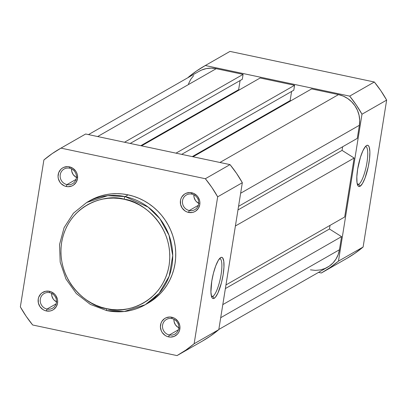 <?xml version="1.0" encoding="UTF-8"?>
<svg xmlns="http://www.w3.org/2000/svg" width="407" height="407" viewBox="0 0 407 407"><rect width="100%" height="100%" fill="white"/><g stroke="black" fill="none" stroke-linecap="round" stroke-linejoin="round"><path stroke-width="0.61" d="M189.27 210.516A8.466 8.048 -119.8 0 0 198.626 204.034A8.466 8.048 -119.8 0 0 191.895 194.139L191.702 192.765A10.16 9.656 60.2 0 1 199.781 204.64A10.16 9.656 60.2 0 1 188.553 212.418L189.27 210.516L198.306 205.347L189.27 210.516A8.466 8.048 60.2 0 1 182.58 203.551A8.466 8.048 60.2 0 1 186.375 194.984A8.466 8.048 60.2 0 1 191.895 194.139A8.466 8.048 60.2 0 1 198.585 201.109A8.466 8.048 60.2 0 1 194.79 209.676A8.466 8.048 60.2 0 1 189.27 210.516L188.553 212.418L186.701 211.828L184.976 210.887L182.188 208.094L180.606 204.462L180.469 200.544L180.962 198.667L181.807 196.937L184.412 194.195L186.07 193.284L189.784 192.552L193.554 193.35L196.8 195.558L198.067 197.09L199.649 200.722L199.903 202.681L199.781 204.64L198.443 208.242L195.838 210.989L194.18 211.899L192.369 212.454L188.553 212.418A10.16 9.656 60.2 0 1 180.469 200.544A10.16 9.656 60.2 0 1 191.702 192.765L191.895 194.139A8.466 8.048 -119.8 0 0 182.54 200.626A8.466 8.048 -119.8 0 0 189.27 210.516M66.977 184.59A8.466 8.048 -119.8 0 0 76.333 178.108A8.466 8.048 -119.8 0 0 69.597 168.213L69.404 166.834A10.16 9.656 60.2 0 1 77.488 178.709A10.16 9.656 60.2 0 1 66.255 186.487L66.977 184.59L76.012 179.416L66.977 184.59A8.466 8.048 60.2 0 1 60.282 177.62A8.466 8.048 60.2 0 1 64.082 169.053A8.466 8.048 60.2 0 1 69.597 168.213A8.466 8.048 60.2 0 1 76.292 175.183A8.466 8.048 60.2 0 1 72.492 183.75A8.466 8.048 60.2 0 1 66.977 184.59L66.255 186.487L64.403 185.902L61.157 183.694L59.89 182.163L58.308 178.531L58.053 176.572L58.669 172.736L60.679 169.5L62.118 168.269L63.777 167.353L67.491 166.626L69.404 166.834L72.98 168.366L75.773 171.164L76.735 172.904L77.355 174.791L77.488 178.709L76.15 182.316L73.545 185.058L71.886 185.968L68.172 186.701L66.255 186.487A10.16 9.656 60.2 0 1 58.176 174.618A10.16 9.656 60.2 0 1 69.404 166.834L69.597 168.213A8.466 8.048 -119.8 0 0 60.241 174.695A8.466 8.048 -119.8 0 0 66.977 184.59M169.337 334.981A8.466 8.048 -119.8 0 0 178.693 328.5A8.466 8.048 -119.8 0 0 171.958 318.605L171.764 317.231A10.16 9.656 60.2 0 1 179.843 329.1A10.16 9.656 60.2 0 1 168.615 336.879L169.337 334.981L178.373 329.812L169.337 334.981A8.466 8.048 60.2 0 1 162.642 328.017A8.466 8.048 60.2 0 1 166.443 319.444A8.466 8.048 60.2 0 1 171.958 318.605A8.466 8.048 60.2 0 1 178.653 325.575A8.466 8.048 60.2 0 1 174.852 334.142A8.466 8.048 60.2 0 1 169.337 334.981L168.615 336.879L166.763 336.294L165.044 335.353L162.251 332.555L161.289 330.815L160.414 326.963L161.03 323.133L161.874 321.403L164.474 318.661L166.132 317.75L169.851 317.017L173.616 317.816L175.341 318.762L178.129 321.555L179.711 325.188L179.965 327.147L179.355 330.977L178.51 332.707L177.345 334.218L174.247 336.365L170.528 337.093L168.615 336.879A10.16 9.656 60.2 0 1 160.536 325.01A10.16 9.656 60.2 0 1 171.764 317.231L171.958 318.605A8.466 8.048 -119.8 0 0 162.602 325.086A8.466 8.048 -119.8 0 0 169.337 334.981M47.039 309.055A8.466 8.048 -119.8 0 0 56.395 302.574A8.466 8.048 -119.8 0 0 49.664 292.679L49.471 291.3A10.16 9.656 60.2 0 1 57.55 303.174A10.16 9.656 60.2 0 1 46.322 310.953L47.039 309.055L56.074 303.881L47.039 309.055A8.466 8.048 60.2 0 1 40.349 302.086A8.466 8.048 60.2 0 1 44.144 293.518A8.466 8.048 60.2 0 1 49.664 292.679A8.466 8.048 60.2 0 1 56.354 299.644A8.466 8.048 60.2 0 1 52.559 308.211A8.466 8.048 60.2 0 1 47.039 309.055L46.322 310.953L44.47 310.363L42.745 309.422L39.957 306.629L38.375 302.996L38.238 299.079L38.731 297.202L40.741 293.966L42.18 292.73L45.655 291.264L49.471 291.3L51.323 291.89L54.569 294.093L55.835 295.624L57.418 299.257L57.672 301.216L57.55 303.174L56.212 306.781L53.607 309.524L51.948 310.434L50.137 310.989L46.322 310.953A10.16 9.656 60.2 0 1 38.238 299.079A10.16 9.656 60.2 0 1 49.471 291.3L49.664 292.679A8.466 8.048 -119.8 0 0 40.308 299.16A8.466 8.048 -119.8 0 0 47.039 309.055M211.498 296.444A19.378 4.594 102 0 0 212.841 296.357L214.189 298.331A21.072 4.996 -78 0 1 212.022 297.69A21.072 4.996 -78 0 1 212.566 276.918A21.072 4.996 -78 0 1 220.497 257.707A21.072 4.996 -78 0 1 220.716 257.57L221.764 257.326L222.644 257.88L223.779 261.238L223.952 267.15L223.138 274.7L221.454 282.748L217.898 293.091L215.359 297.308L214.189 298.331L213.141 298.575L212.261 298.026L211.579 296.708L210.912 291.982L211.767 281.206L213.451 273.158L215.741 265.842L218.294 260.368L220.716 257.57A21.072 4.996 -78 0 1 223.138 274.7A21.072 4.996 -78 0 1 214.189 298.331L212.841 296.357A19.378 4.594 -78 0 1 211.823 296.566A19.378 4.594 -78 0 1 211.498 296.444M89.708 200.743L95.487 197.878L100.661 196.001L106.013 194.663L111.493 193.874L117.038 193.646L122.609 193.976L128.139 194.867L125.127 196.591L107.738 195.675L86.727 202.447A58.923 56.003 60.2 0 1 125.127 196.591L128.139 194.867A58.923 56.003 -119.8 0 0 89.744 200.722L86.727 202.447L73.453 213.176L64.108 227.635L59.549 244.47L60.185 262.139L65.959 279.014L76.333 293.549L90.354 304.416L106.741 310.602A2.371 0.56 -78 0 1 106.593 308.648C90.522 307.514 55.861 283.196 61.61 242.557C68.829 202.223 108.75 193.722 124.12 199.252A2.371 0.56 -78 0 1 125.127 196.591A58.923 56.003 60.2 0 1 171.708 245.09A58.923 56.003 60.2 0 1 145.263 304.721A58.923 56.003 60.2 0 1 106.868 310.577A2.371 0.56 -78 0 1 106.736 310.602A2.371 0.56 102 0 0 106.868 310.577L124.257 311.497L145.263 304.721L159.106 293.335L169.19 276.211L172.731 255.591L169.037 235.312L159.885 218.696L148.123 207.092L125.127 196.591A2.371 0.56 102 0 0 124.12 199.252L118.808 198.397L113.467 198.082L108.14 198.301L102.885 199.054L97.746 200.341L92.781 202.142L88.034 204.441L83.547 207.214L79.37 210.439L75.534 214.087L72.09 218.116L69.058 222.492L66.468 227.167L64.352 232.102L62.729 237.25L61.61 242.557L61.009 247.97L60.933 253.444L61.381 258.923L62.347 264.357L63.828 269.688L65.802 274.867L68.254 279.843L71.159 284.569L74.486 289.006L78.21 293.101L82.295 296.82L86.696 300.127L91.371 302.986L96.281 305.377L101.368 307.27L106.593 308.648L111.905 309.503L117.252 309.824L122.573 309.6L127.829 308.847L132.967 307.56L137.932 305.764L142.679 303.464L147.166 300.687L151.343 297.461L155.179 293.813L158.628 289.784L161.66 285.409L164.245 280.733L166.361 275.798L167.984 270.65L169.103 265.344L169.704 259.931L169.78 254.456L169.332 248.977L168.366 243.544L166.885 238.217L164.911 233.038L162.459 228.057L159.554 223.331L156.227 218.895L152.503 214.799L148.418 211.08L144.017 207.774L139.342 204.914L134.437 202.523L129.345 200.631L124.12 199.252C140.191 200.386 174.852 224.705 169.103 265.344C161.884 305.677 121.963 314.179 106.593 308.648A2.371 0.56 102 0 0 106.736 310.602C120.447 313.354 133.287 311.396 145.263 304.721L148.28 302.996A58.923 56.003 -119.8 0 0 174.725 243.366A58.923 56.003 -119.8 0 0 128.139 194.867L133.582 196.306L138.889 198.28L144.002 200.768L148.876 203.749L153.459 207.194L157.713 211.07L161.594 215.334L165.064 219.953L168.091 224.883L170.645 230.067L172.7 235.465L174.242 241.02L175.249 246.678L175.712 252.386L175.636 258.089L175.01 263.731L173.845 269.261L172.151 274.623L169.948 279.762L167.252 284.635L164.092 289.194L160.5 293.391L156.507 297.191L148.25 303.017M211.391 296.047L212.841 296.357L211.391 296.047M178.052 355.016L202.717 340.898A118.859 112.973 -119.8 0 0 218.798 329.624L194.139 343.742A118.859 112.973 60.2 0 1 178.052 355.016A118.859 112.973 60.2 0 1 177.025 355.596L32.667 324.99A118.859 112.973 60.2 0 1 20.35 306.898L43.885 159.976A118.859 112.973 60.2 0 1 59.966 148.703A118.859 112.973 60.2 0 1 60.994 148.123L85.658 134.005L230.016 164.611L205.357 178.729L60.994 148.123L52.157 153.632L43.885 159.976L20.35 306.898L26.114 316.219L32.667 324.99L177.025 355.596L185.867 350.086L194.139 343.742L217.669 196.82L211.91 187.5L205.357 178.729L230.016 164.611L85.658 134.005L60.994 148.123L205.357 178.729A118.859 112.973 60.2 0 1 217.669 196.82L194.139 343.742L218.798 329.624L242.333 182.707L217.669 196.82L242.333 182.707L218.798 329.624L210.526 335.973L202.676 340.924M230.016 164.611L236.569 173.387L242.333 182.707A118.859 112.973 -119.8 0 0 230.016 164.611M76.847 177.564L75.412 176.78L73.087 174.45L71.769 171.423L71.576 168.9A8.466 8.048 -119.8 0 0 76.419 177.366M199.145 203.495L196.439 201.653L195.385 200.376L194.063 197.354L193.869 194.831A8.466 8.048 -119.8 0 0 198.713 203.291M56.914 302.03L54.207 300.193L53.154 298.916L51.831 295.889L51.638 293.366A8.466 8.048 -119.8 0 0 56.481 301.831M179.207 327.956L177.773 327.172L175.448 324.842L174.13 321.815L173.931 319.297A8.466 8.048 -119.8 0 0 178.78 327.757M219.51 258.638A19.378 4.594 -78 0 1 219.861 258.654A19.378 4.594 -78 0 1 220.731 276.587A19.378 4.594 -78 0 1 212.841 296.357A19.378 4.594 102 0 0 220.859 275.87A19.378 4.594 102 0 0 219.51 258.638M85.658 134.005A118.859 112.973 -119.8 0 0 84.631 134.585L59.966 148.703M310.439 269.836L315.384 270.38L320.294 269.927L324.984 268.498L329.268 266.142L332.987 262.953L335.994 259.05L338.176 254.594L339.448 249.74L220.711 317.704L339.448 249.74L341.549 236.64L222.807 304.604L341.549 236.64L329.461 228.999L225.376 288.573L329.461 228.999L330.041 225.376L329.461 228.999L341.549 236.64L339.448 249.74A26.241 24.944 -119.8 0 1 327.543 267.231L218.829 329.456M225.956 284.951L344.693 216.987L354.141 158.028L235.399 225.992L354.141 158.028L342.053 150.387L237.968 209.961L342.053 150.387L342.633 146.764L342.053 150.387L354.141 158.028L344.693 216.987L225.956 284.951M238.548 206.339L357.285 138.38L359.386 125.275L240.644 193.239L359.386 125.275A26.241 24.944 -119.8 0 0 338.507 94.602L219.933 162.474L338.507 94.602L311.635 88.909L193.06 156.776L311.635 88.909L338.507 94.602L343.299 96.123L347.746 98.56L351.679 101.821L354.955 105.779L357.443 110.282L359.04 115.161L359.702 120.223L359.386 125.275L357.285 138.38L238.548 206.339M192.277 156.609L290.13 100.605L290.913 100.768L290.13 100.605L291.595 91.463L290.13 100.605L192.277 156.609M181.695 154.365L293.793 90.201L294.582 85.292L176.002 153.159L294.582 85.292L260.144 77.991L141.57 145.859L260.144 77.991L294.582 85.292L293.793 90.201L181.695 154.365M239.418 89.85L238.639 89.688L140.786 145.691L238.639 89.688L240.099 80.545L238.639 89.688L239.418 89.85M199.013 71.342L201.674 70.014L206.359 68.585L211.269 68.132L216.214 68.676L243.086 74.374L242.297 79.289L130.199 143.447L242.297 79.289L243.086 74.374L124.511 142.241L243.086 74.374L216.214 68.676L97.639 136.543L216.214 68.676A26.241 24.944 -119.8 0 0 199.109 71.286L88.482 134.605M193.671 75.56L190.659 79.462L188.477 83.923M358.725 184.295A19.378 4.594 102 0 0 366.743 163.812A19.378 4.594 102 0 0 365.394 146.576A19.378 4.594 -78 0 1 365.745 146.596A19.378 4.594 -78 0 1 366.61 164.525A19.378 4.594 -78 0 1 358.725 184.295L357.27 183.989L358.725 184.295A19.378 4.594 -78 0 1 357.707 184.508A19.378 4.594 -78 0 1 357.382 184.381A19.378 4.594 102 0 0 358.725 184.295L360.073 186.274L358.725 184.295M366.6 145.513A21.072 4.996 -78 0 1 369.017 162.637A21.072 4.996 -78 0 1 360.073 186.274L359.025 186.518L358.145 185.968L357.01 182.606L356.837 176.699L357.651 169.144L360.424 157.275L362.891 150.753L365.43 146.54L366.6 145.513L367.648 145.268L368.528 145.818L369.205 147.141L369.877 151.867L369.546 158.725L368.274 166.677L365.048 178.001L362.495 183.476L360.073 186.274A21.072 4.996 -78 0 1 357.906 185.633A21.072 4.996 -78 0 1 358.45 164.855A21.072 4.996 -78 0 1 366.381 145.65A21.072 4.996 -78 0 1 366.6 145.513L366.163 145.813L366.6 145.513M322.369 272.415L347.034 258.297A118.859 112.973 -119.8 0 0 363.115 247.024L338.456 261.141L363.115 247.024L386.65 100.102L361.986 114.219L338.456 261.141A118.859 112.973 60.2 0 1 322.369 272.415A118.859 112.973 60.2 0 1 321.342 272.995L318.518 272.395L321.342 272.995L330.184 267.485L338.456 261.141L361.986 114.219L356.227 104.899L349.674 96.123L205.311 65.517L196.474 71.027L188.202 77.376A118.859 112.973 60.2 0 1 204.283 66.102A118.859 112.973 60.2 0 1 205.311 65.517L349.674 96.123L374.333 82.01L380.886 90.781L386.65 100.102L363.115 247.024L354.843 253.368L346.993 258.323M229.975 51.404L374.333 82.01L229.975 51.404L205.311 65.517L229.975 51.404A118.859 112.973 -119.8 0 0 228.948 51.984L204.283 66.102M374.333 82.01L349.674 96.123A118.859 112.973 60.2 0 1 361.986 114.219L386.65 100.102A118.859 112.973 -119.8 0 0 374.333 82.01"/></g></svg>
